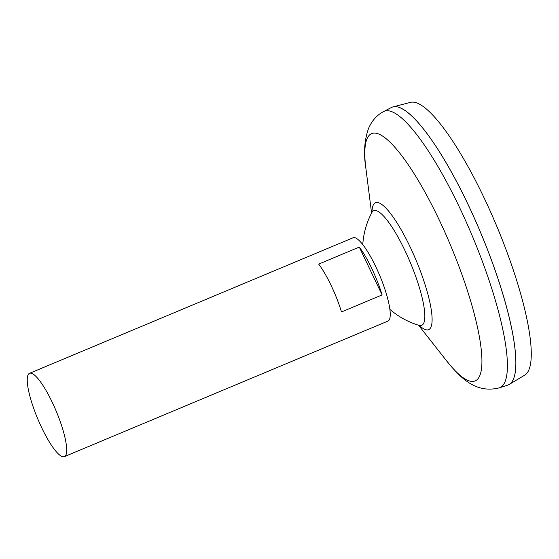 <?xml version="1.0" encoding="UTF-8"?>
<svg xmlns="http://www.w3.org/2000/svg" width="559" height="559" viewBox="0 0 559 559"><rect width="100%" height="100%" fill="white"/><g stroke="black" fill="none" stroke-linecap="round" stroke-linejoin="round"><path stroke-width="0.84" d="M29.515 373.321L353.071 237.778A45.16 10.013 67.3 0 1 377.828 271.115A45.16 10.013 67.3 0 1 389.532 319.294A45.16 10.013 67.3 0 1 387.967 321.083L64.411 456.626A45.16 10.013 67.3 0 1 39.654 423.289A45.16 10.013 67.3 0 1 27.95 375.11A45.16 10.013 67.3 0 1 29.515 373.321A45.16 10.013 67.3 0 1 54.272 406.666A45.16 10.013 67.3 0 1 65.983 454.844A45.16 10.013 67.3 0 1 64.411 456.626M391.95 107.258A150.525 33.372 67.3 0 1 392.97 106.909L410.467 102.374A147.939 32.799 67.3 0 1 491.543 214.083A147.939 32.799 67.3 0 1 528.933 369.779A147.939 32.799 67.3 0 1 524.74 375.138L509.235 384.431A150.525 33.372 67.3 0 1 508.271 384.92M392.97 106.909A150.525 33.372 67.3 0 1 475.457 220.56A150.525 33.372 67.3 0 1 513.504 378.974A150.525 33.372 67.3 0 1 509.235 384.431M513.476 378.988A150.525 33.372 67.3 0 1 507.67 385.144L499.264 387.862A149.784 33.205 67.3 0 0 505.043 381.734A149.784 33.205 67.3 0 0 465.647 220.665A149.784 33.205 67.3 0 0 383.537 111.611L391.37 107.524A150.525 33.372 67.3 0 1 473.885 217.116A150.525 33.372 67.3 0 1 513.476 378.988M372.217 211.721L371.812 212.623A62.119 13.772 67.3 0 1 371.812 212.623A62.119 13.772 67.3 0 1 404.995 250.628A62.119 13.772 67.3 0 1 423.862 322.885A62.119 13.772 67.3 0 1 419.04 325.366L420.061 325.771M400.475 107.971A150.49 33.365 67.3 0 1 480.894 233.194A150.49 33.365 67.3 0 1 513.735 378.338M382.104 294.921L341.493 311.936A45.16 10.013 -112.7 0 0 318.679 264.1L359.29 247.085A45.16 10.013 67.3 0 1 382.104 294.921L359.29 247.085M371.581 213.077L365.838 167.986A134.013 29.711 67.3 0 1 366.949 138.967A134.013 29.711 67.3 0 1 439.115 219.715A134.013 29.711 67.3 0 1 479.818 375.599A134.013 29.711 67.3 0 1 446.669 360.939C459.966 377.164 475.192 393.885 499.264 387.862M371.98 212.294A68.799 15.254 67.3 0 1 373.077 205.474A68.799 15.254 67.3 0 1 410.131 246.931A68.799 15.254 67.3 0 1 431.024 326.959A68.799 15.254 67.3 0 1 419.397 325.478M365.838 167.986C363.455 153.355 364.363 140.162 368.556 128.409C371.924 120.674 376.913 115.07 383.537 111.611M418.558 325.219L446.669 360.939M389.889 309.351A79.043 79.043 0 0 0 419.04 325.366M371.812 212.623A79.043 79.043 0 0 0 362.777 244.632"/></g></svg>
